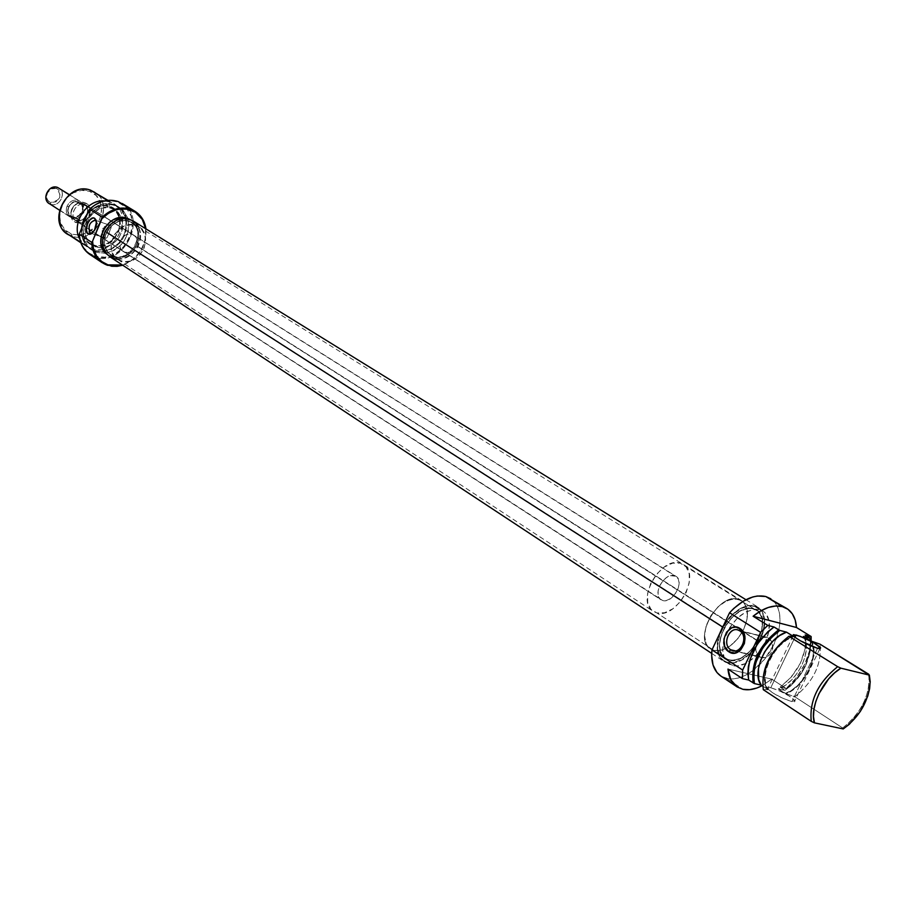 <?xml version="1.0" encoding="UTF-8"?>
<svg xmlns="http://www.w3.org/2000/svg" width="916" height="916" viewBox="0 0 916 916"><rect width="100%" height="100%" fill="white"/><g stroke="black" fill="none" stroke-linecap="round" stroke-linejoin="round"><path stroke-width="0.69" stroke-dasharray="4.58 3.44" d="M759.788 656.738L761.711 657.619C770.322 657.299 773.734 652.123 771.97 642.082L768.684 638.097L739.727 630.838L767.482 637.49C758.196 633.254 750.868 651.62 759.788 656.738L735.296 650.875L762.948 657.848L766.303 657.356L770.619 653.875L772.783 648.196L772.051 642.265L770.047 639.185L767.161 637.364L762.181 637.536L759.146 639.551L756.902 642.746L755.757 646.662L755.906 650.681L757.326 654.23L759.788 656.738M770.78 687.733L794.928 637.341L770.78 687.733L780.134 691.145L790.165 696.607L795.077 700.935L794.504 701.816L791.916 701.599L794.882 700.568C789.443 695.393 781.405 691.122 770.78 687.733L767.722 688.74C773.15 693.904 781.211 698.198 791.916 701.599L782.47 698.152L772.337 692.633L767.528 688.328L768.158 687.481L770.78 687.733M817.564 648.31L791.916 701.599L817.564 648.31M753.456 608.545L738.342 599.167C718.568 592.297 692.416 639.036 710.45 648.929L714.033 650.463L728.896 660.23L725.312 658.696C707.289 648.826 733.682 601.72 753.456 608.545L759.261 612.289L762.272 619.353L762.078 628.662L758.734 638.807L756.021 643.719L749.013 652.307L740.804 658.215L732.605 660.539L725.655 658.913L721.018 653.532L719.449 645.185L721.201 635.154L726.022 624.975L733.166 616.25L741.513 610.331L749.769 608.132L756.49 609.838C774.718 619.502 749.002 666.356 728.896 660.23L714.033 650.463C724.762 651.585 734.334 645.162 742.762 631.216C749.46 617.029 749.002 606.77 741.376 600.461L738.342 599.167L753.456 608.545M759.582 609.529L754.486 606.381C733.075 598.961 704.45 650.005 723.961 660.699L727.877 662.371L732.88 665.669L728.964 663.997C723.079 659.623 721.339 652.032 723.766 641.211C731.769 619.537 743.712 608.98 759.582 609.529L763.051 611.052L765.856 613.594L769.108 621.266L768.879 631.364L765.238 642.368L762.284 647.704L754.692 657.024L745.784 663.447L736.899 666.001L732.88 665.669L729.365 664.249L726.48 661.81L724.35 658.421L722.644 649.375L724.556 638.463L729.8 627.403L737.563 617.922L746.632 611.487L755.586 609.094L762.833 610.926C768.306 614.682 770.356 621.288 768.993 630.735C766.371 643.375 759.879 653.543 749.517 661.237C743.517 665.245 737.975 666.722 732.88 665.669L727.877 662.371C749.677 668.978 777.501 618.231 757.738 607.766L754.486 606.381L759.582 609.529M720.812 676.031L726.754 678.55L742.887 689.313L726.754 678.55C737.071 680.348 747.845 675.928 759.101 665.302C767.024 657.413 772.886 648.219 776.722 637.719C782.642 619.102 780.501 606.014 770.31 598.457M771.753 679.122L762.089 685.718L771.753 679.122L727.991 669.081L771.753 679.122L786.168 688.523L780.134 687.149C798.775 672.333 807.122 654.94 805.153 634.994L805.862 641.28L805.279 648.253L800.47 663.024L791.584 676.775L780.134 687.149L786.168 688.523L771.753 679.122M811.129 641.017C809.297 659.131 800.985 674.966 786.168 688.523L796.599 677.428L804.786 664.066L809.824 649.913L811.129 641.017M842.686 728.002L794.745 696.698C813.477 681.722 821.904 664.215 820.026 644.177C821.904 664.215 813.477 681.722 794.745 696.698L786.18 693.744C804.431 687 819.98 655.501 811.782 641.669L813.912 650.326L813.328 657.883L811.038 665.943L804.763 677.726L796.027 687.504L786.18 693.744L778.222 688.947C796.244 683.267 812.32 651.952 804.305 637.994L805.759 642.139L806.263 649.226L804.912 657.196L801.809 665.405L797.195 673.249L791.424 680.119L784.943 685.489L778.222 688.947L784.817 690.435L778.222 688.947L785.207 693.527L794.745 696.698L842.686 728.002C859.197 715.087 868.093 699.068 869.364 679.958L868.78 674.279C870.372 694.603 861.67 712.522 842.686 728.002L843.224 728.941L842.686 728.002M767.173 689.496L768.169 689.714L765.684 684.103L765.066 676.97L766.383 668.886L769.52 660.47L774.238 652.432L780.169 645.414L786.81 639.975L793.634 636.563C774.398 642.162 757.704 677.153 768.169 689.714L763.303 689.691L767.173 689.496L764.975 683.748L764.551 676.615L765.948 668.634L769.062 660.367L773.677 652.455L779.447 645.471L785.928 639.963L792.638 636.311C773.734 642.826 757.75 676.352 767.173 689.496M810.511 640.857C820.381 653.829 804.099 687.561 785.207 693.527L791.928 690.046L798.431 684.641L804.225 677.748L808.851 669.871L811.977 661.638L813.351 653.646L812.847 646.536L810.511 640.857M810.454 640.822L810.191 651.39L805.382 666.264L801.328 673.478L790.806 685.844L784.817 690.435L780.134 687.149L784.634 690.103C800.435 678.138 809.034 662.955 810.431 644.543L809.744 637.834C811.679 657.803 803.309 675.229 784.634 690.103L784.817 690.435C800.653 678.71 809.286 663.631 810.729 645.207L810.454 640.822M762.662 686.095L768.169 689.714L762.662 686.095M726.754 678.55L732.628 679.008L738.983 677.886L745.59 675.229L752.196 671.165L764.425 659.463L773.894 644.52L779.218 628.502L780.043 620.83L779.585 613.766L777.856 607.583L774.902 602.522L770.825 598.778M720.858 676.065L723.022 677.279M727.877 662.371L731.895 662.715L740.769 660.184L749.654 653.784L757.246 644.486L762.398 633.666L764.356 622.937L762.81 613.892L760.761 610.445L757.956 607.903L754.486 606.381L750.49 605.934L741.548 608.316L732.491 614.716L724.739 624.174L719.518 635.212L717.629 646.089L719.335 655.135L721.476 658.512L724.361 660.951L727.877 662.371M714.033 650.463L721.751 650.142L730.075 645.998L737.792 638.681L743.735 629.292L747.032 619.216L747.193 609.953L744.147 602.911L738.342 599.167L730.636 599.327L722.197 603.404L718.11 606.747L711.011 615.392L706.236 625.491L704.53 635.475L706.144 643.776L708.125 646.891L714.033 650.463L710.45 648.929C692.416 639.036 718.568 592.297 738.342 599.167L680.245 563.134C660.493 556.115 635.269 601.423 653.326 611.396L656.909 612.953L714.033 650.463L656.909 612.953L664.558 612.758L672.779 608.831L680.325 601.789L686.084 592.698L689.198 582.885L689.21 573.828L686.073 566.878L680.245 563.134L672.596 563.168L664.283 567.027L656.589 574.137L650.726 583.4L647.612 593.362L647.704 602.488L650.978 609.358L656.909 612.953C676.97 619.331 701.564 574.206 683.279 564.451L741.376 600.461C749.002 606.77 749.46 617.029 742.762 631.216C734.334 645.162 724.762 651.585 714.033 650.463L721.751 650.142L730.075 645.998L737.792 638.681L743.735 629.292L747.032 619.216L747.193 609.953L744.147 602.911L741.548 600.575L734.655 598.743L726.422 600.896L718.11 606.747L711.011 615.392L706.236 625.491L704.53 635.475L706.144 643.776L708.125 646.891L714.033 650.463M757.601 641.017C747.181 657.276 736.418 663.161 725.312 658.696C717.881 652.329 717.583 642.002 724.407 627.723L106.737 232.08C102.615 241.824 104.069 249.496 111.076 255.095C121.038 259.743 129.499 256.652 136.473 245.797L757.601 641.017L754.624 645.791L751.131 650.142L743.139 656.898L738.937 659.062L730.911 660.528L724.396 658.02L722.026 655.364L719.552 647.738L719.552 643.055L720.377 638.028L724.407 627.723L731.002 618.437L734.964 614.647L739.143 611.636L747.559 608.338L751.463 608.19L757.898 610.88L761.746 617.109L762.513 621.277L761.597 630.895L757.601 641.017L136.473 245.797L132.03 251.82L126.019 255.896L119.32 257.419L112.966 256.137L110.229 254.488L107.916 252.244L104.951 246.301L104.401 242.832L105.317 235.584L108.741 228.84L111.248 225.989L117.34 221.901L124.095 220.435L127.381 220.767L130.438 221.798L135.442 225.771L138.327 231.725L138.831 235.172L137.892 242.339L136.473 245.797C140.675 235.916 139.129 228.164 131.847 222.565C122 218.168 113.63 221.34 106.737 232.08L724.407 627.723C734.781 611.545 745.475 605.591 756.49 609.838C764.15 616.228 764.528 626.624 757.601 641.017M117.5 259.32L122.801 258.896L129.958 255.736L135.843 250.057L138.03 246.519L759.318 641.704C747.8 659.68 735.903 666.195 723.606 661.249C716.793 655.971 715.407 646.925 719.438 634.112L717.239 643.971L718.178 653.749L719.999 657.596L722.621 660.528L725.941 662.44L729.823 663.276L734.14 663.012L743.345 659.257L752.173 651.78L759.318 641.704L763.738 630.529L764.757 619.892L762.192 611.407L759.662 608.384L756.41 606.358L752.551 605.407L748.246 605.568L738.937 609.197L729.915 616.731L723.755 625.01C735.216 608.499 746.654 602.568 758.082 607.216C766.577 614.281 766.99 625.777 759.318 641.704L138.03 246.519C142.678 235.572 140.961 226.996 132.889 220.802M109.931 256.789C120.935 261.942 130.312 258.518 138.03 246.519L140.469 238.733L140.64 234.771L138.385 226.618M136.885 224.374L134.377 221.855M109.989 256.824L112.05 257.957M122.755 265.239C138.9 258.484 146.629 246.37 145.965 228.886C146.629 246.37 138.9 258.484 122.755 265.239M145.621 228.679C146.537 246.312 138.808 258.426 122.423 265.022L128.343 262.571L133.038 259.457L140.686 250.892L145.129 240.301L145.621 228.679M94.966 256.182L95.012 256.961L94.966 256.182C125.057 267.644 148.575 211.688 117.592 201.955L110.298 200.65L102.649 201.703L95.264 205.047L88.772 210.394C97.668 201.669 107.275 198.864 117.592 201.955L125.847 207.279L131.08 215.867L132.534 226.401L130.015 237.313L123.923 246.965L115.141 253.938L104.997 257.19L94.966 256.182C85.028 252.312 79.887 244.458 79.555 232.595L80.528 240.496L83.631 247.412L88.589 252.782L94.966 256.182M122.194 203.489C148.61 217.928 123.133 267.861 95.012 256.961C123.133 267.861 148.621 217.905 122.183 203.489M84.925 204.646C94.886 207.692 87.444 225.588 77.803 221.798L76.52 222.783C87.753 227.179 96.432 206.34 84.822 202.779L84.925 204.646L133.599 235.069C141.923 239.717 133.61 255.701 124.713 252.175L77.803 221.798C86.528 225.302 94.497 209.901 86.322 205.321L84.925 204.646C76.257 201.085 68.185 216.416 76.28 221.065L123.156 251.419C114.912 246.713 123.328 230.775 132.167 234.381L84.925 204.646L84.822 202.779L87.913 204.737L89.894 207.921L90.466 211.825L89.562 215.878L87.295 219.451L84.032 222.027L80.253 223.195L74.86 221.993L72.249 219.382L70.921 215.775L71.07 211.688L72.696 207.772L77.276 203.489L81.089 202.344L84.822 202.779C73.532 198.245 64.807 219.336 76.52 222.783L77.803 221.798C67.773 218.844 75.249 200.776 84.925 204.646M104.802 237.656L90.97 233.282L105.5 238.24L104.058 236.797L104.802 237.656M103.371 235.744L102.787 234.542L103.371 235.744M102.363 233.236L102.168 231.84L102.363 233.236M102.26 230.431L102.168 231.84L102.26 230.431M103.325 227.889L102.649 229.092L103.325 227.889M105.34 226.115L104.252 226.882L105.34 226.115M107.126 225.405L106.519 225.588L107.126 225.405M108.912 225.176L107.745 225.279L108.912 225.176M110.779 225.599L109.966 225.29L111.248 226.103L110.962 228.416L107.206 237.404L105.798 238.4L107.206 237.404L111.386 226.744L110.779 225.599L107.264 224.386L110.779 225.599M95.356 220.252L96.066 220.504L95.356 220.252M96.134 220.527L107.264 224.386L96.134 220.527M114.099 204.589L113.664 204.749C103.588 201.944 94.692 205.241 86.997 214.653C93.466 206.901 100.886 204.211 109.256 206.558L112.164 208.356L105.764 205.745L98.367 206.466L91.382 210.153L87.009 214.63L92.424 209.02L100.737 204.634L105.157 203.741L114.099 204.589C103.817 201.738 94.772 205.115 86.963 214.745C94.772 205.115 103.817 201.738 114.099 204.589L116 205.768L114.099 204.589C120.202 206.936 124.221 211.401 126.168 217.985L121.599 209.581L114.099 204.589M105.764 253.205L96.546 252.404L87.444 246.278L84.787 242.969L81.753 234.702L82.28 224.718C80.024 237.507 84.112 246.152 94.531 250.641L94.68 251.167C84.925 247.137 80.619 239.179 81.753 227.282C80.631 236.832 83.471 244.08 90.306 249.037L96.546 252.404L92.172 250.274C70.555 237.656 92.779 196.047 116 205.768L123.11 210.325L127.622 217.71L128.881 226.779L128.217 231.53L124.439 240.553L121.473 244.492L113.916 250.492L105.168 253.285L96.546 252.404L89.356 247.984L84.696 240.645L83.574 236.214L83.963 226.687L87.776 217.504L94.428 210.108L102.867 205.642L111.798 204.783L116 205.768L123.362 210.588L127.897 218.535C130.427 236.236 123.156 247.778 106.073 253.16M67.555 233.946L71.883 236.065L71.791 234.187L79.383 235.069L87.123 232.882C104.687 225.233 106.531 196.459 89.573 191.318L81.57 190.345L73.383 192.807L66.296 198.337L61.406 206.089L59.471 214.859L60.777 223.286L65.116 230.065L71.791 234.187L79.772 235.034L87.856 232.515L94.817 227.019L99.649 219.382L101.607 210.737L100.394 202.379L96.18 195.555L89.573 191.318L90.867 190.322L89.573 191.318C65.334 181.448 46.579 226.95 71.791 234.187L71.883 236.065L90.547 248.431L92.985 245.614C85.165 242.442 81.455 236.133 81.856 226.676M81.856 226.687L81.982 231.874L84.593 238.984L86.883 241.847L92.985 245.614C114.969 254.076 132.11 213.142 109.439 206.123L115.473 209.982L119.32 216.233L120.397 223.928L118.576 231.897L114.122 238.939L107.71 244.022L100.291 246.37L92.985 245.614L90.547 248.431C116.378 258.335 136.507 210.314 109.886 202.001L109.439 206.123L105.867 205.287L98.31 206.02L91.153 209.798L87.581 213.256C94.142 206.18 101.424 203.799 109.439 206.123L109.886 202.001L104.309 200.913L109.886 202.001L107.264 200.386L113.378 203.673C135.522 215.833 114.122 257.648 90.547 248.431L86.184 246.301L79.841 239.236L84.341 244.916L89.585 248.076L71.883 236.065C95.275 245.259 116.321 204.062 94.337 191.982M114.305 256.663L120.992 261.049L117.763 259.491C101.355 249.999 118.29 218.191 135.9 225.473L129.122 221.26C111.546 213.989 94.714 245.625 111.076 255.095L117.488 257.339L124.175 256.583L130.484 253.171L135.442 247.618L138.327 240.759L138.694 233.614L136.473 227.26L132.007 222.657L125.939 220.538L119.194 221.214L112.817 224.626L107.79 230.237L104.882 237.187L104.561 244.4L105.397 247.755L108.878 253.308L114.305 256.663C132.11 263.648 148.529 231.782 131.847 222.565L141.293 228.908L144.694 234.507L145.633 241.423L143.961 248.591L139.942 254.957L137.228 257.533L130.908 260.968L124.187 261.736L118.084 259.686L113.527 255.14L111.237 248.751L111.569 241.503L114.489 234.519L119.549 228.874L125.95 225.439L132.717 224.741L138.637 226.767C155.365 236.019 138.843 268.044 120.992 261.049L114.305 256.663M84.81 218.145L82.211 227.832L83.345 235.401L87.203 241.492L96.031 247.068L92.447 245.328C74.459 234.874 92.848 200.318 112.164 208.356L118.072 212.134L121.839 218.26L122.893 225.794L122.343 229.744L119.206 237.244L116.733 240.519L110.458 245.499L103.187 247.801L96.031 247.068L90.054 243.37L86.196 237.278L85.062 229.698L86.837 221.786L91.257 214.779L94.268 211.974L101.264 208.264L108.672 207.543L115.13 209.775L121.553 217.504C124.633 233.729 118.175 243.851 102.157 247.881L96.031 247.068L93.157 245.179L101.413 245.763C115.095 241.343 121.061 232 119.32 217.733L115.542 210.737L109.256 206.558L115.164 210.337L118.92 216.451L119.973 223.973L118.187 231.759L113.836 238.652L107.573 243.622L100.313 245.923L96.649 245.935L89.596 243.438L92.447 245.328M84.822 218.134C80.253 228.794 81.845 237.233 89.596 243.438M107.493 265.285L95.012 256.961L107.493 265.285M107.962 254.969L110.172 256.423C92.459 246.152 110.71 211.894 129.74 219.783L135.557 223.504L139.243 229.55L140.102 233.168L139.701 240.908L136.576 248.339L131.206 254.35L124.381 258.049L117.133 258.862L110.538 256.663L105.615 251.74L103.13 244.858L103.474 237.038L106.622 229.504L112.073 223.424L118.988 219.726L126.293 218.993L132.671 221.18C150.762 231.153 132.98 265.686 113.687 258.129L111.477 256.675C130.759 264.232 148.495 229.756 130.416 219.783L135.453 224.889L137.847 231.759L137.446 239.488L134.343 246.908L128.973 252.908L122.16 256.594L114.912 257.407L107.962 254.969L110.172 256.423M89.722 254.373L95.012 256.961M94.68 251.167L104.538 251.877C121.095 246.541 128.297 235.252 126.168 217.985C128.297 235.252 121.095 246.541 104.538 251.877L94.68 251.167M94.531 250.641L103.027 251.511L111.626 248.774L119.069 242.866L124.233 234.691L126.362 225.439L125.114 216.508L120.672 209.249L113.664 204.749C119.641 207.039 123.591 211.401 125.538 217.848C127.702 234.954 120.569 246.118 104.138 251.362L94.531 250.641M124.713 252.175L127.988 252.507L131.32 251.442L134.205 249.141L136.221 245.946L137.056 242.351L136.587 238.893L134.87 236.088L132.167 234.381L128.893 234.027L125.549 235.08L122.629 237.393L120.603 240.599L119.778 244.217L120.271 247.698L122 250.48L124.713 252.175M90.867 190.322C117.271 198.623 97.508 245.946 71.883 236.065M96.34 221.489C97.348 226.08 96.054 229.893 92.47 232.916C96.054 229.893 97.348 226.08 96.34 221.489M75.73 220.458L661.008 599.785C651.952 594.827 664.478 572.191 674.394 575.614L82.829 203.329C74.173 199.768 66.124 215.077 74.207 219.714L77.287 220.802L80.562 220.481L83.642 218.844L86.058 216.165L87.444 212.833L87.581 209.352L86.47 206.26L84.249 204.016L81.272 202.974L77.974 203.283L73.555 206.146L71.608 209.237L70.83 212.718L71.345 216.084L73.062 218.798L75.73 220.458C84.444 223.962 92.401 208.585 84.226 204.005L675.985 576.313C685.099 581.213 672.722 603.804 662.726 600.53L75.73 220.458M75.73 201.302L80.413 202.951L81.593 204.417L82.554 207.52L82.268 211.596C83.951 206.283 82.6 202.562 78.203 200.421C73.36 199.31 69.627 201.257 67.017 206.295L68.334 206.879L71.356 202.963L75.73 201.302L73.12 201.932L68.334 206.879L67.647 210.52L69.834 215.546L69.238 215.695L67.944 211.436C68.093 207.016 70.143 203.81 74.082 201.818L78.272 201.657L85.657 205.768L82.806 203.386L84.192 204.062C92.31 208.608 84.409 223.882 75.753 220.401L79.749 220.012L74.528 217.172L78.879 215.5L81.879 211.596L83.883 212.638L77.494 218.546L83.883 212.638L83.39 204.337L83.883 212.638L81.879 211.596L82.554 207.52L81.249 203.89L75.73 201.302L85.657 205.768L77.402 202.871L75.73 201.302M49.166 203.501L50.666 204.234L50.586 202.402C60.571 200.581 62.494 195.921 56.345 188.421L51.044 188.902L47.151 193.207L46.968 198.806L48.388 201.039L50.586 202.402L55.865 201.909L59.735 197.616L59.941 192.039L58.532 189.807L56.345 188.421L57.593 187.448L56.345 188.421C48.388 185.227 42.331 199.94 50.586 202.402L50.666 204.234L69.616 216.737C66.341 214.241 65.483 210.76 67.017 206.295C69.627 201.257 73.36 199.31 78.203 200.421L69.227 194.776L79.6 201.096C82.932 203.592 83.814 207.096 82.268 211.596C79.669 216.6 75.959 218.558 71.127 217.481L50.666 204.234C59.288 207.714 67.063 192.646 58.979 188.112M57.593 187.448C67.429 190.482 60.181 207.989 50.666 204.234M71.127 217.481C75.959 218.558 79.669 216.6 82.268 211.596L79.429 215.054L76.463 216.783L74.528 217.172L69.834 215.546L67.75 211.653L68.334 206.879L67.017 206.295C65.334 211.642 66.708 215.374 71.127 217.481M74.528 217.172L69.834 215.546L74.528 217.172L69.834 215.546L71.482 217.161L79.749 220.012L74.528 217.172M75.753 220.401L73.108 218.752L71.402 216.05L70.887 212.718L71.666 209.249L73.601 206.192L76.394 203.993L79.635 203.02L82.806 203.386L85.44 205.058L87.535 209.375L87.386 212.821L86.012 216.13L83.619 218.798L80.562 220.424L77.299 220.745L74.242 219.668C66.204 215.054 74.207 199.848 82.806 203.386L77.402 202.871L75.146 201.44C68.62 204.611 66.65 209.363 69.238 215.695L75.753 220.401L79.749 220.012L71.482 217.161L75.753 220.401M85.657 205.768L82.806 203.386L77.402 202.871L85.657 205.768M662.726 600.53L659.783 598.709L658.157 595.274L658.123 590.717L659.68 585.748L662.6 581.145L666.424 577.595L670.569 575.66L676.008 576.324L678.298 579.038L679.111 583.114L678.321 587.935L676.054 592.778L670.672 598.503L666.55 600.449L662.726 600.53M761.07 657.39L733.876 650.887M819.877 648.665L794.882 700.568M117.763 259.491L653.326 611.396M728.964 663.997L723.961 660.699M762.833 610.926L757.738 607.766M138.637 226.767L683.279 564.451M869.364 679.958L870.2 681.756M810.431 644.543L810.729 645.207M793.142 635.681L767.722 688.74M767.482 637.49L738.514 630.219M745.956 599.717L758.082 607.216M711.698 653.394L723.606 661.249M110.447 225.439L96.111 220.47M96.043 220.447L95.046 220.092M133.599 235.069L86.322 205.321M80.826 242.751L86.184 246.301M90.306 249.037L92.172 250.274M130.416 219.783L132.671 221.18M117.603 206.26L119.504 207.44M112.221 207.978L115.13 209.775M107.916 200.318L113.378 203.673M123.156 251.419L76.28 221.065M105.798 238.4L91.669 233.58M91.543 233.534L90.615 233.214M74.207 219.714L661.008 599.785M59.471 210.176L69.616 216.737M67.647 210.52L67.944 211.436M73.12 201.932L74.082 201.818M69.376 194.661L79.6 201.096M84.226 204.005L675.985 576.313"/><path stroke-width="1.37" d="M730.728 649.776C739.956 656.406 749.46 636.437 739.727 630.838L739.899 628.41C751.922 635.303 740.174 659.967 728.804 651.768L730.728 649.776L735.296 650.875L730.728 649.776C721.808 644.601 729.228 625.972 738.514 630.219L739.727 630.838C748.716 635.91 741.307 654.711 731.998 650.44L730.728 649.776L728.804 651.768L734.781 653.074L740.632 650.005L744.376 643.57L745.017 638.463L744.032 633.609L739.899 628.41L735.995 627.094L731.861 627.746L726.56 632.132L723.892 639.173L724.728 646.536L728.804 651.768C716.988 644.784 728.495 620.476 739.899 628.41L739.727 630.838C730.476 624.38 721.121 644.12 730.728 649.776M796.061 634.971C806.653 638.532 814.759 642.734 820.404 647.566L817.564 648.31L820.106 648.643L820.61 647.898L813.282 642.494L800.252 636.334L793.485 634.605L792.924 635.303L794.458 636.975L800.149 640.696L817.564 648.31C806.904 644.715 798.752 640.513 793.142 635.681L796.061 634.971L794.928 637.341L796.061 634.971M786.844 608.533L765.776 596.511C754.2 594.106 742.132 599.511 729.56 612.758L760.623 632.349L742.658 670.054L711.972 649.891C710.782 662.245 713.736 670.959 720.812 676.031L736.945 686.805C731.712 683.21 728.735 677.302 727.991 669.081L742.395 678.619L742.658 670.054L760.623 632.349L767.78 625.388L774.009 626.991C754.784 642.139 746.345 659.829 748.681 680.038L754.418 683.588C751.876 663.298 760.337 645.574 779.825 630.426L778.589 629.853C759.341 645.047 750.868 662.772 753.192 683.015C750.868 662.772 759.341 645.047 778.589 629.853L774.009 626.991L767.929 631.651L757.246 644.246L750.124 659.188L748.338 666.688L747.845 673.752L748.681 680.038L742.395 678.619L742.658 670.054L711.972 649.891L711.652 655.306L713.026 664.97L716.93 672.481L720.858 676.065M770.825 598.778L765.776 596.511L782.344 606.621L765.776 596.511L757.372 596.018L752.78 596.969L743.265 601.217L733.922 608.304L729.56 612.758L760.623 632.349L767.78 625.388L774.009 626.991L779.825 630.426L786.523 632.143L779.711 635.544L773.081 640.948L764.654 651.86L760.704 660.138L758.471 668.44L758.688 679.512L761.185 685.111L754.418 683.588L753.502 677.325L753.937 670.249L755.711 662.703L762.891 647.658L773.699 635.04L779.825 630.426L786.523 632.143L793.634 636.563L786.523 632.143C767.31 637.685 750.696 672.562 761.185 685.111L754.418 683.588L748.681 680.038L742.395 678.619L727.991 669.081L730.831 679.787L737.117 686.931L742.887 689.313L749.563 689.679L756.845 688.03L762.089 685.718C755.128 689.324 748.716 690.527 742.887 689.313L736.945 686.805M811.141 636.54L811.129 641.017L811.141 636.54L805.153 634.994L809.744 637.834L810.454 640.822L809.939 638.131L803.401 636.46L810.511 640.857L820.026 644.177L868.78 674.279L870.189 681.447L869.639 688.603L867.727 696.229L860.33 711.457L849.384 724.247L843.224 728.941L814.45 722.85C809.32 707.45 823.232 678.55 840.888 668.176L837.671 666.676C818.08 682.523 809.275 700.74 811.244 721.35L814.45 722.85L813.477 716.541L813.946 709.305L815.812 701.53L818.996 693.607L828.625 678.905L834.579 672.882L840.888 668.176L869.376 675.126L870.2 681.756C868.815 700.9 859.826 716.621 843.224 728.941L814.45 722.85L811.244 721.35C809.275 700.74 818.08 682.523 837.671 666.676L788.882 636.265C769.566 651.574 761.036 669.378 763.303 689.691L811.244 721.35L763.303 689.691C761.036 669.378 769.566 651.574 788.882 636.265L792.638 636.311L788.882 636.265L837.671 666.676L840.888 668.176L869.376 675.126L820.026 644.177L810.511 640.857L803.401 636.46L809.939 638.131L805.153 634.994L811.141 636.54L796.473 627.494L811.141 636.54M782.344 606.621L786.878 608.556C792.683 612.277 795.889 618.586 796.473 627.494L795.202 619.995L792.329 613.823L787.978 609.277L782.344 606.621L775.703 605.991L768.375 607.434L760.715 610.903L753.112 616.228C763.715 607.743 773.459 604.537 782.344 606.621M761.185 685.111L762.662 686.095L761.185 685.111M767.78 625.388L753.112 616.228L796.473 627.494L753.112 616.228L767.78 625.388M729.56 612.758L711.972 649.891L729.56 612.758M723.022 677.279L726.754 678.55M745.956 599.717L132.889 220.802C122 215.97 112.76 219.485 105.145 231.336L722.61 627.002L723.755 625.01L719.438 634.112L722.61 627.002L105.145 231.336L102.707 239.236L103.164 247.08L106.451 253.64L109.989 256.824M138.385 226.618L136.885 224.374M134.377 221.855L131.366 219.977L124.347 218.466L116.882 220.092L110.138 224.615L105.145 231.336C100.6 242.11 102.191 250.583 109.931 256.789L711.698 653.394M112.05 257.957L117.5 259.32M102.203 217.126L101.916 218.706C110.905 209.879 120.58 207.016 130.954 210.119L130.896 209.34C120.797 206.26 111.237 208.859 102.203 217.126C111.237 208.859 120.797 206.26 130.896 209.34L130.954 210.119C139.049 213.314 143.938 219.496 145.621 228.679L142.312 219.451L135.408 212.306L127.37 209.169L119.767 209.054L115.908 209.901L108.466 213.291L101.916 218.706L92.573 241.137L102.203 217.126L89.631 209.191L102.203 217.126M95.012 256.961C85.291 253.24 80.047 245.637 79.268 234.164L91.703 242.339L92.573 241.137C92.882 253.102 98.035 261.014 108.031 264.896L101.619 261.484L96.638 256.079L93.535 249.106L92.573 241.137L91.703 242.339C92.459 253.904 97.726 261.552 107.493 265.285L118.118 265.88L122.423 265.022L108.031 264.896L111.695 266.247L117.191 266.35L122.755 265.239L117.191 266.35L111.695 266.247L102.18 262.697C95.608 258.072 92.115 251.293 91.703 242.339L79.268 234.164L88.772 210.394L79.268 234.164C79.703 243.038 83.184 249.77 89.722 254.373L102.18 262.697M145.965 228.886C144.385 219.222 139.369 212.707 130.896 209.34L118.13 201.554C108.088 198.474 98.584 201.028 89.631 209.191C98.584 201.028 108.088 198.474 118.13 201.554L134.984 211.287C141.121 215.203 144.774 221.077 145.965 228.886M95.356 220.252C89.573 221.912 87.81 226.149 90.066 232.973L88.131 234.004C83.047 231.164 89.848 214.802 94.657 218.317L96.34 221.489L94.657 218.317L92.928 217.974L89.997 219.76L87.547 223.687L86.367 229.939L87.444 233.362L88.944 234.336L90.821 234.072L94.543 230.145L96.443 222.359L94.657 218.317L95.871 219.817C97.096 225.783 95.401 230.546 90.776 234.095L88.131 234.004L90.066 232.973C87.741 226.584 89.402 222.29 95.046 220.092L95.356 220.252M90.97 233.282L90.066 232.973L90.97 233.282M81.753 227.282L86.963 214.745L81.753 227.282M84.822 218.134L87.009 214.63L82.28 224.706L84.81 218.145M71.883 236.065C44.964 228.359 65.002 179.776 90.867 190.322C67.887 180.67 46.155 221.432 67.555 233.946L80.826 242.751M104.309 200.913C86.619 199.15 70.795 223.928 79.841 239.236C70.795 223.928 86.619 199.15 104.309 200.913M81.856 226.676L87.581 213.256L83.585 219.806L81.856 226.687M107.264 200.386L90.867 190.322L107.264 200.386M127.484 218.386C109.141 210.737 90.707 243.072 107.012 254.293L103.405 250.297L100.92 243.416L101.264 235.607L104.401 228.084L109.851 222.016L113.183 219.829L120.42 217.584L124.049 217.607L129.396 219.21L127.484 218.386M107.916 200.318L90.867 190.322M88.772 210.394L89.631 209.191L88.772 210.394M92.47 232.916L90.066 232.973L92.47 232.916M50.666 204.234C40.762 201.28 48.044 183.589 57.593 187.448C49.029 183.898 41.163 198.898 49.166 203.501L59.471 210.176M69.227 194.776L57.593 187.448L69.227 194.776M69.376 194.661L57.593 187.448M733.876 650.887L731.998 650.44M820.404 647.566L819.877 648.665M122.183 203.489L134.984 211.287M92.207 233.042L90.776 234.095M96.34 221.477L95.871 219.817"/></g></svg>

